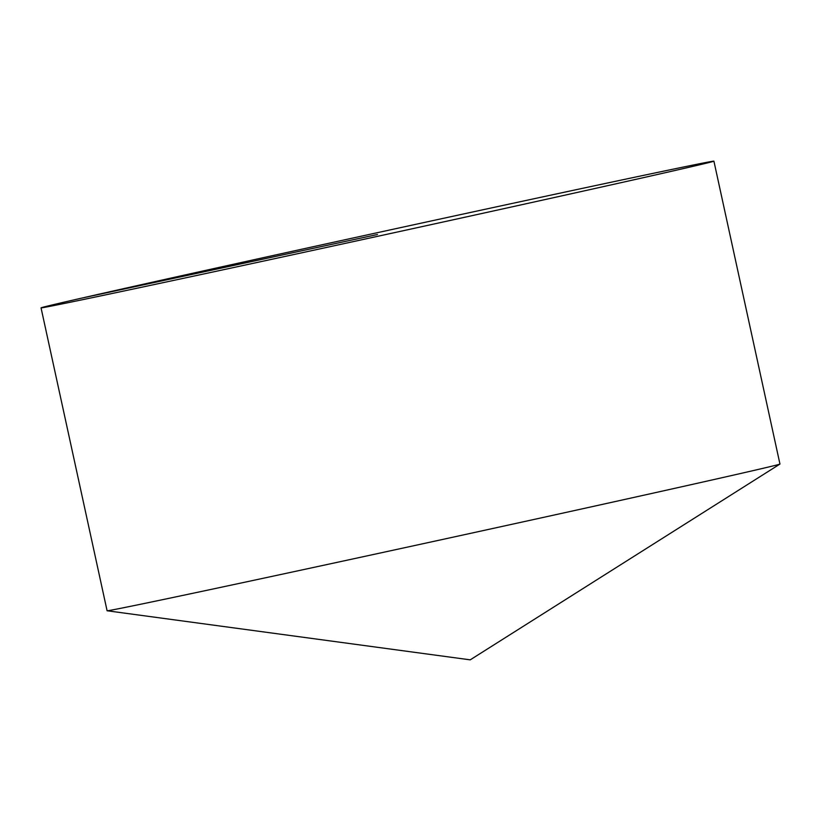 <?xml version="1.0" encoding="UTF-8"?>
<svg xmlns="http://www.w3.org/2000/svg" width="821" height="821" viewBox="0 0 821 821"><rect width="100%" height="100%" fill="white"/><g stroke="black" fill="none" stroke-linecap="round" stroke-linejoin="round"><path stroke-width="1.23" d="M713.911 161.152L779.95 464.039A344.338 1.806 167.7 0 1 779.919 464.081A344.338 1.806 167.7 0 1 283.327 573.951A344.338 1.806 167.7 0 1 107.13 610.773A344.338 1.806 167.7 0 1 107.089 610.752L41.05 307.865A344.338 1.806 167.7 0 1 377.096 232.743A344.338 1.806 167.7 0 1 713.911 161.152A344.338 1.806 167.7 0 1 217.288 271.053A344.338 1.806 167.7 0 1 41.05 307.865M81.638 298.136L377.475 234.508M107.13 610.773L470.217 659.848L779.919 464.081"/></g></svg>

